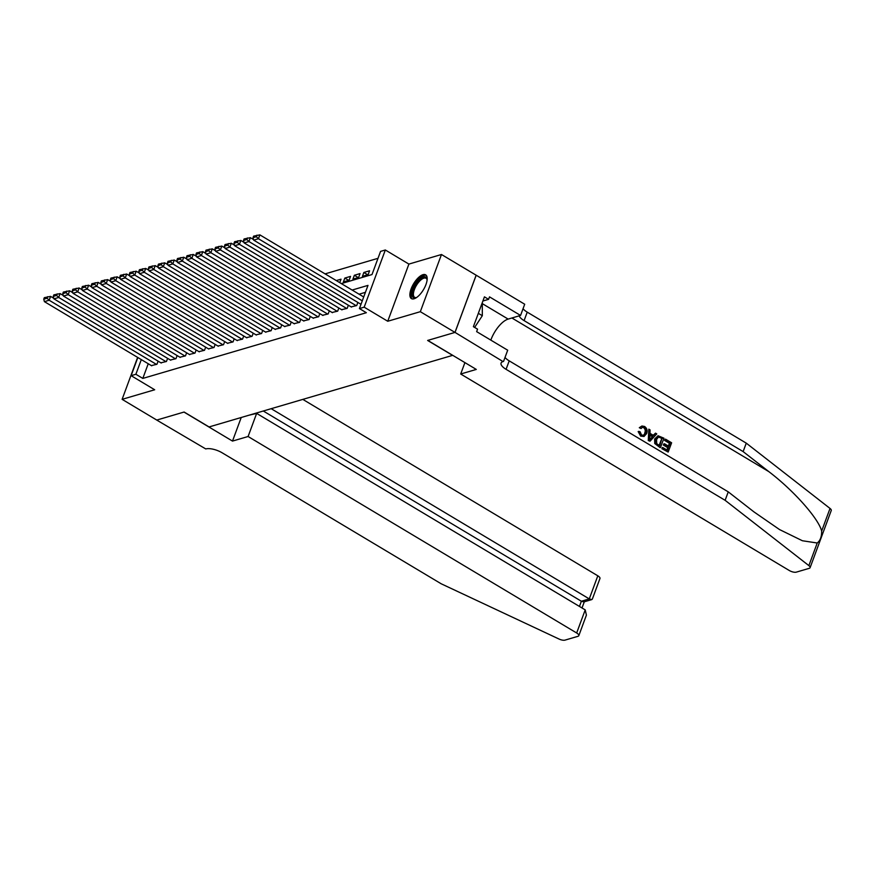 <?xml version="1.0" encoding="UTF-8"?>
<svg xmlns="http://www.w3.org/2000/svg" width="875" height="875" viewBox="0 0 875 875"><rect width="100%" height="100%" fill="white"/><g stroke="black" fill="none" stroke-linecap="round" stroke-linejoin="round"><path stroke-width="1.31" d="M422.997 274.673A13.847 5.753 -59.1 0 0 412.212 286.333A13.847 5.753 -59.1 0 0 411.425 298.616A13.847 5.753 -59.1 0 0 414.072 298.78A13.847 5.753 -59.1 0 0 424.856 287.12A13.847 5.753 -59.1 0 0 425.644 274.837A13.847 5.753 -59.1 0 0 422.997 274.673M341.327 283.587L371.995 274.564L380.57 251.388L385.328 249.988L364.175 307.169L359.417 308.569L367.992 285.381L352.133 290.052M455.033 332.402L427.777 340.408L476.295 369.425L460.698 374.008L789.261 570.489A5.327 1.991 -159.7 0 0 796.283 572.141L809.266 568.323A5.327 1.991 -159.7 0 0 810.097 567.689A5.327 1.991 -159.7 0 0 808.872 565.622L725.123 500.314L506.078 369.327A12.436 4.638 20.3 0 1 501.08 363.059A12.436 4.638 20.3 0 1 503.027 361.572L455.033 332.402L476.186 275.22L441.47 254.505L408.898 264.086L385.328 249.988M378 258.322L325.095 273.875M476.131 275.231L454.978 332.413L420.328 311.686L441.47 254.505M137.627 357.394L122.117 399.339L154.689 389.769L131.13 375.67L137.834 357.514M454.978 332.413L427.634 340.452L452.594 355.37L209.07 426.945L184.122 412.027L156.767 420.066L122.117 399.339M360.642 304.095L253.684 240.133L258.442 238.733L259.864 234.872L253.597 236.141L253.017 237.683L256.353 236.709L256.922 235.167M351.127 306.895L356.705 305.561L357.864 302.433M341.611 309.684L347.189 308.361L348.348 305.233M332.095 312.484L337.684 311.15L338.833 308.022M322.591 315.273L328.169 313.95L329.328 310.822M313.075 318.073L318.653 316.75L319.812 313.622M303.559 320.873L309.137 319.539L310.297 316.411M294.055 323.663L299.633 322.339L300.781 319.211M284.539 326.463L290.117 325.128L291.277 322.011M275.023 329.263L280.602 327.928L281.761 324.8M265.519 332.052L271.097 330.728L272.245 327.6M256.003 334.852L261.581 333.517L262.741 330.4M246.488 337.652L252.066 336.317L253.225 333.189M236.972 340.441L242.561 339.117L243.709 335.989M227.467 343.241L233.045 341.906L234.205 338.778M217.952 346.041L223.53 344.706L224.689 341.578M208.436 348.83L214.014 347.506L215.173 344.378M198.931 351.63L204.509 350.295L205.669 347.167M189.416 354.419L194.994 353.095L196.153 349.967M179.9 357.219L185.478 355.884L186.637 352.767M170.395 360.019L175.973 358.684L177.122 355.556M160.88 362.808L166.458 361.484L167.617 358.356M339.752 282.647L341.031 279.18L336.284 280.569M348.698 280.372L344.837 278.064L350.536 276.38L349.114 280.241L343.405 281.925L344.837 278.064M358.203 277.572L354.342 275.264L360.052 273.591L358.63 277.452L352.92 279.125L354.342 275.264M367.719 274.772L363.858 272.464L369.567 270.791L368.134 274.652L362.425 276.336L363.858 272.464M373.866 269.533L372.433 273.394M148.247 363.738L142.811 378.416L366.352 312.714L359.417 308.569M365.433 292.327L359.067 294.197M151.364 365.608L156.942 364.273L158.102 361.156M408.898 264.086L387.745 321.256L420.328 311.686M387.745 321.256L364.175 307.169M142.811 378.416L135.877 374.27L131.13 375.67M141.312 359.592L135.877 374.27M151.714 365.816L44.406 301.645L49.164 300.245L50.597 296.384L44.319 297.653L43.75 299.206L47.075 298.222L47.655 296.68M53.769 298.288L50.597 296.384M156.472 364.416L49.164 300.245L47.075 298.222M43.75 299.206L44.406 301.645M416.577 297.522A11.988 4.977 120.9 0 1 416.117 297.708A11.988 4.977 120.9 0 1 412.388 292.163A11.988 4.977 120.9 0 1 419.77 279.3A11.988 4.977 120.9 0 1 427.066 279.409A11.988 4.977 120.9 0 1 427.12 279.902M427.12 279.923A11.102 4.616 -59.1 0 0 426.037 278.283A11.102 4.616 -59.1 0 0 420.459 280.317A11.102 4.616 -59.1 0 0 414.214 290.041A11.102 4.616 -59.1 0 0 414.641 297.336A11.102 4.616 -59.1 0 0 416.598 297.511M426.267 275.373A13.759 5.72 -59.1 0 0 419.792 278.108A13.759 5.72 -59.1 0 0 412.234 289.658A13.759 5.72 -59.1 0 0 412.191 298.911M482.289 302.63L482.322 315.711L474.633 327.414M478.341 313.327L482.322 315.711M248.095 436.505L576.669 632.986L585.211 609.886L256.648 413.394L248.095 436.505L232.498 441.087L183.98 412.07L156.723 420.077L205.767 448.941A12.436 4.638 -159.7 0 1 222.13 452.791L441.175 583.778L559.048 639.045A5.327 1.991 -159.7 0 0 564.987 640.128L577.97 636.311A5.327 1.991 -159.7 0 0 578.812 635.677A5.327 1.991 -159.7 0 0 576.669 632.986M241.227 417.495L232.498 441.087M248.927 415.231L256.648 413.394M271.184 408.691L589.269 598.905L597.811 575.805A5.327 1.991 20.3 0 1 599.955 578.495L592.364 599.036L591.752 599.605L589.269 598.905L581.372 601.234L263.288 411.009M302.816 399.394L597.811 575.805M591.752 599.605L583.866 601.923L581.372 601.234L579.447 606.441M578.812 635.677L586.403 615.125L585.211 609.886M665.536 439.152L671.617 442.794L668.183 452.058L662.32 448.558L662.714 447.486L667.406 450.286L668.467 447.442L664.092 444.828L664.486 443.756L668.861 446.37L670.042 443.155L665.142 440.223L665.109 439.283A23.133 9.614 -59.1 0 0 664.573 440.387L669.484 443.33A23.133 9.614 -59.1 0 0 668.314 446.042M664.486 443.756L663.731 443.975A23.133 9.614 -59.1 0 0 663.337 445.047L667.712 447.661A23.133 9.614 -59.1 0 0 666.969 450.023M662.714 447.486L662.156 447.65A23.133 9.614 -59.1 0 0 661.894 448.678L668.183 452.058M658.044 435.739L654.62 439.031L654.752 443.527L660.078 447.595L655.277 443.373L655.375 438.802L658.044 435.739L663.939 438.2L660.505 447.475M640.019 427.525L641.922 426.005L639.297 427.733L641.08 428.531L639.297 427.733M643.716 427.766C645.334 429.198 645.652 430.981 644.689 433.125L645.455 432.895C646.363 430.784 645.969 429.023 644.273 427.602L643.716 427.766M641.058 435.991L638.848 431.375L638.159 431.583L640.653 436.111L644.033 436.483L640.653 436.111M725.123 500.314L728.252 491.859L753.933 511.875L779.516 529.55L802.408 540.75L817.228 543.003C820.258 540.608 821.734 536.616 821.658 531.048C818.464 518.416 793.516 490.35 768.819 471.625L743.138 451.598L524.092 320.611A12.436 4.638 20.3 0 1 519.148 315.853M648.834 429.166L648.277 440.541L650.027 441.208L648.703 440.409L648.834 429.166L650.07 429.909L649.961 433.333L653.516 435.444L655.517 433.158L656.753 433.902L650.027 441.208M655.517 433.158L652.794 435.662M743.138 451.598L746.266 443.144L527.231 312.145A12.436 4.638 20.3 0 1 523.042 308.711M505.028 357.427A12.436 4.638 20.3 0 0 509.206 360.861L728.252 491.859M821.658 531.048L830.025 508.441L746.266 443.144M503.552 361.408L507.697 350.208L476.645 331.636L477.553 329.164L473.397 326.681L484.433 296.855L488.589 299.338L489.508 296.866L520.559 315.438L524.705 304.238L476.186 275.22M460.698 374.008L464.909 362.611M490.831 340.123A19.983 8.302 120.9 0 1 508.145 319.091L520.559 315.438M830.025 508.441A5.327 1.991 20.3 0 1 831.25 510.508L810.097 567.689M482.891 301.011L488.589 299.338M644.273 427.602L642.513 427.295L641.08 428.531M638.848 431.375L640.128 431.802L641.517 434.952L643.431 435.291L645.455 432.895M641.922 426.005L644.558 426.464C647.019 428.247 647.708 430.62 646.625 433.595L644.033 436.483M650.956 438.364L652.761 436.308L649.928 434.613L649.764 439.742L652.761 436.308M649.906 435.269L652.006 436.527M662.364 438.572L658.448 437.019L656.545 439.523L656.742 443.68L659.728 445.703L661.806 438.736A23.133 9.614 -59.1 0 0 659.28 445.43M655.375 438.802L654.62 439.031M660.658 437.544L661.806 438.736M665.142 440.223L664.573 440.387M670.042 443.155L669.484 443.33M664.092 444.828L663.337 445.047M668.467 447.442L667.712 447.661M161.23 363.016L53.922 298.856L58.68 297.456L60.113 293.595L53.834 294.864L53.266 296.406L56.591 295.422L57.159 293.88M63.284 295.488L60.113 293.595M165.977 361.627L58.68 297.456L56.591 295.422M53.266 296.406L53.922 298.856M170.734 360.227L63.438 296.056L68.195 294.656L69.617 290.795L63.35 292.064L62.77 293.606L66.106 292.633L66.675 291.08M72.789 292.688L69.617 290.795M175.492 358.827L68.195 294.656L66.106 292.633M62.77 293.606L63.438 296.056M180.25 357.427L72.942 293.256L77.7 291.856L79.133 287.995L72.855 289.264L72.286 290.817L75.611 289.833L76.191 288.291M82.305 289.898L79.133 287.995M185.008 356.027L77.7 291.856L75.611 289.833M72.286 290.817L72.942 293.256M189.766 354.627L82.458 290.467L87.216 289.067L88.648 285.206L82.37 286.475L81.802 288.017L85.127 287.033L85.695 285.491M91.82 287.098L88.648 285.206M194.523 353.237L87.216 289.067L85.127 287.033M81.802 288.017L82.458 290.467M199.27 351.838L91.973 287.667L96.731 286.267L98.153 282.406L91.886 283.675L91.306 285.217L94.642 284.244L95.211 282.702M101.336 284.298L98.153 282.406M204.028 350.438L96.731 286.267L94.642 284.244M91.306 285.217L91.973 287.667M208.786 349.038L101.489 284.867L106.236 283.478L107.669 279.606L101.391 280.875L100.822 282.428L104.158 281.444L104.727 279.902M110.841 281.509L107.669 279.606M213.544 347.637L106.236 283.478L104.158 281.444M100.822 282.428L101.489 284.867M218.302 346.248L110.994 282.078L115.752 280.678L117.184 276.817L110.906 278.086L110.337 279.628L113.663 278.655L114.242 277.102M120.356 278.709L117.184 276.817M223.059 344.848L115.752 280.678L113.663 278.655M110.337 279.628L110.994 282.078M227.817 343.448L120.509 279.278L125.267 277.878L126.689 274.017L120.422 275.286L119.853 276.828L123.178 275.855L123.747 274.312M129.872 275.92L126.689 274.017M232.564 342.048L125.267 277.878L123.178 275.855M119.853 276.828L120.509 279.278M237.322 340.648L130.025 276.478L134.772 275.089L136.205 271.217L129.938 272.486L129.358 274.039L132.694 273.055L133.263 271.512M139.377 273.12L136.205 271.217M242.08 339.248L134.772 275.089L132.694 273.055M129.358 274.039L130.025 276.478M246.838 337.859L139.53 273.689L144.287 272.289L145.72 268.428L139.442 269.697L138.873 271.239L142.198 270.266L142.778 268.713M148.892 270.32L145.72 268.428M251.595 336.459L144.287 272.289L142.198 270.266M138.873 271.239L139.53 273.689M256.353 335.059L149.045 270.889L153.803 269.489L155.236 265.628L148.958 266.897L148.389 268.439L151.714 267.466L152.283 265.923M158.408 267.531L155.236 265.628M261.1 333.659L153.803 269.489L151.714 267.466M148.389 268.439L149.045 270.889M265.858 332.259L158.561 268.1L163.319 266.7L164.741 262.828L158.473 264.108L157.894 265.65L161.23 264.666L161.798 263.123M167.913 264.731L164.741 262.828M270.616 330.859L163.319 266.7L161.23 264.666M157.894 265.65L158.561 268.1M275.373 329.47L168.066 265.3L172.823 263.9L174.256 260.039L167.978 261.308L167.409 262.85L170.734 261.877L171.314 260.323M177.428 261.931L174.256 260.039M280.131 328.07L172.823 263.9L170.734 261.877M167.409 262.85L168.066 265.3M284.889 326.67L177.581 262.5L182.339 261.1L183.772 257.239L177.494 258.508L176.925 260.061L180.25 259.077L180.819 257.534M186.944 259.142L183.772 257.239M289.647 325.27L182.339 261.1L180.25 259.077M176.925 260.061L177.581 262.5M294.394 323.87L187.097 259.711L191.855 258.311L193.277 254.45L187.009 255.719L186.43 257.261L189.766 256.277L190.334 254.734M196.459 256.342L193.277 254.45M299.152 322.481L191.855 258.311L189.766 256.277M186.43 257.261L187.097 259.711M303.909 321.081L196.612 256.911L201.359 255.511L202.792 251.65L196.514 252.919L195.945 254.461L199.281 253.487L199.85 251.945M205.964 253.542L202.792 251.65M308.667 319.681L201.359 255.511L199.281 253.487M195.945 254.461L196.612 256.911M313.425 318.281L206.117 254.111L210.875 252.711L212.308 248.85L206.03 250.119L205.461 251.672L208.786 250.688L209.366 249.145M215.48 250.753L212.308 248.85M318.183 316.881L210.875 252.711L208.786 250.688M205.461 251.672L206.117 254.111M322.941 315.481L215.633 251.322L220.391 249.922L221.812 246.061L215.545 247.33L214.977 248.872L218.302 247.898L218.87 246.345M224.995 247.953L221.812 246.061M327.688 314.092L220.391 249.922L218.302 247.898M214.977 248.872L215.633 251.322M332.445 312.692L225.148 248.522L229.895 247.122L231.328 243.261L225.061 244.53L224.481 246.072L227.817 245.098L228.386 243.556M234.5 245.164L231.328 243.261M337.203 311.292L229.895 247.122L227.817 245.098M224.481 246.072L225.148 248.522M341.961 309.892L234.653 245.722L239.411 244.333L240.844 240.461L234.566 241.73L233.997 243.283L237.322 242.298L237.902 240.756M244.016 242.364L240.844 240.461M346.719 308.492L239.411 244.333L237.322 242.298M233.997 243.283L234.653 245.722M351.477 307.103L244.169 242.933L248.927 241.533L250.359 237.672L244.081 238.941L243.512 240.483L246.838 239.509L247.406 237.956M253.531 239.564L250.359 237.672M356.223 305.703L248.927 241.533L246.838 239.509M243.512 240.483L244.169 242.933M363.705 296.975L259.864 234.872M362.283 300.836L258.442 238.733L256.353 236.709M253.017 237.683L253.684 240.133M768.819 471.625L511.897 317.986M524.092 320.611L527.231 312.145M509.206 360.861L506.078 369.327M808.872 565.622L817.228 543.003M482.508 303.756L508.145 319.091M582.017 607.972L584.303 601.792"/></g></svg>
